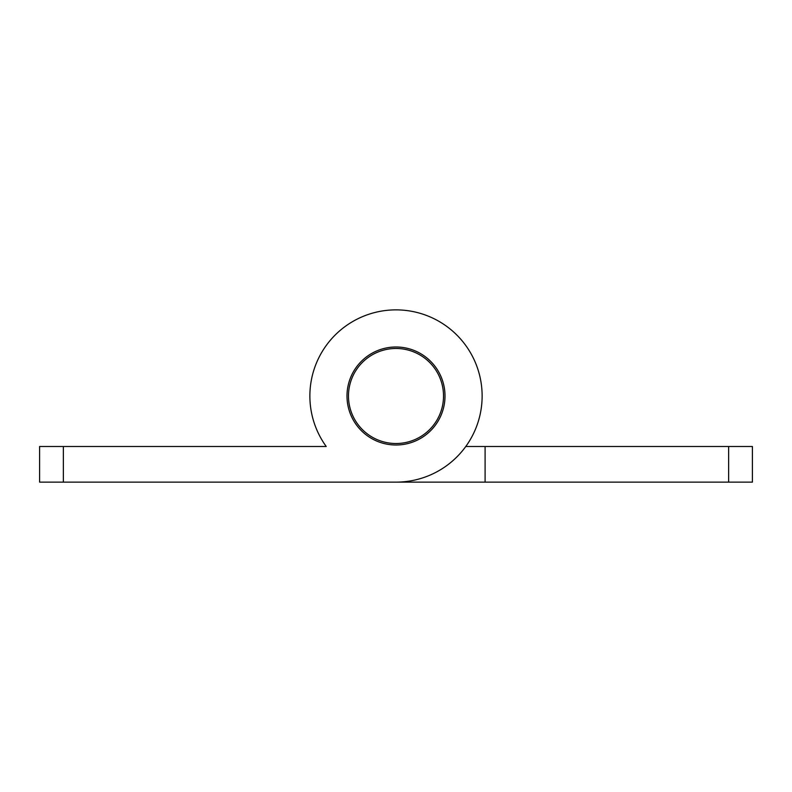 <?xml version="1.0" encoding="UTF-8"?>
<svg xmlns="http://www.w3.org/2000/svg" width="792" height="792" viewBox="0 0 792 792"><rect width="100%" height="100%" fill="white"/><g stroke="black" fill="none" stroke-linecap="round" stroke-linejoin="round"><path stroke-width="1.19" d="M396 482.13A86.13 86.13 0 0 0 482.13 396A86.13 86.13 0 0 0 319.295 356.826A86.13 86.13 0 0 0 326.225 446.49L39.6 446.49L39.6 482.13L752.4 482.13L752.4 446.49L465.775 446.49M485.1 482.13L485.1 446.49M396 443.52A47.52 47.52 0 0 0 443.52 396A47.52 47.52 0 0 0 396 348.48A47.52 47.52 0 0 0 348.48 396A47.52 47.52 0 0 0 396 443.52A47.52 47.52 0 0 0 443.52 396A47.52 47.52 0 0 0 396 348.48A47.52 47.52 0 0 1 443.52 396A47.52 47.52 0 0 1 396 443.52A47.52 47.52 0 0 1 348.48 396A47.52 47.52 0 0 1 396 348.48M396 445.005A49.005 49.005 0 0 0 445.005 396A49.005 49.005 0 0 0 396 346.995A49.005 49.005 0 0 0 346.995 396A49.005 49.005 0 0 0 396 445.005M728.64 446.49L728.64 482.13M63.36 482.13L63.36 446.49"/></g></svg>
